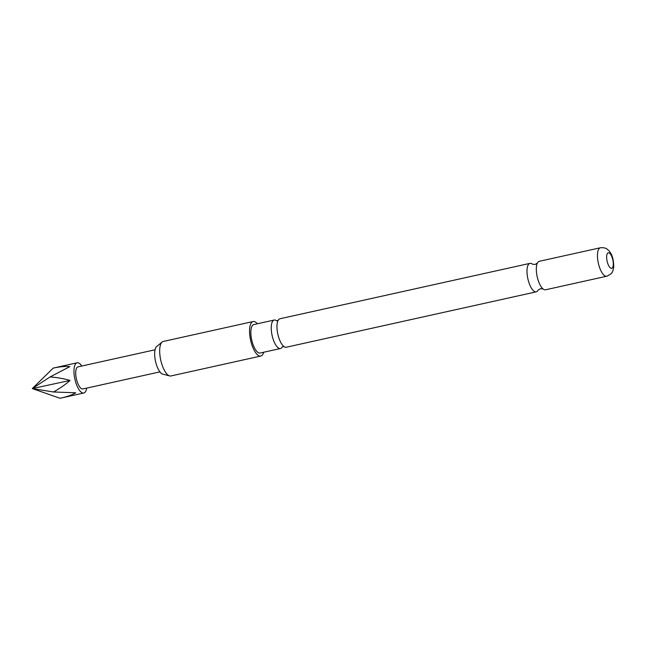 <?xml version="1.0" encoding="UTF-8"?>
<svg xmlns="http://www.w3.org/2000/svg" width="646" height="646" viewBox="0 0 646 646"><rect width="100%" height="100%" fill="white"/><g stroke="black" fill="none" stroke-linecap="round" stroke-linejoin="round"><path stroke-width="0.97" d="M276.431 320.674A14.583 5.362 77.5 0 0 274.203 320.036A14.583 5.362 77.5 0 0 274.122 320.061A14.583 5.362 77.5 0 0 272.16 335.645A14.583 5.362 77.5 0 0 280.509 348.517A14.583 5.362 77.5 0 0 280.582 348.493A14.583 5.362 77.5 0 0 282.27 346.999M545.66 289.755A14.583 5.362 -102.5 0 1 545.579 289.779A14.583 5.362 -102.5 0 1 543.1 288.956A14.583 5.362 -102.5 0 1 537.238 276.908A14.583 5.362 -102.5 0 1 537.375 263.092L535.09 264.497L532.409 264.174A14.583 5.362 77.5 0 0 529.946 263.366A14.583 5.362 77.5 0 0 529.873 263.39A14.583 5.362 77.5 0 0 527.911 278.975A14.583 5.362 77.5 0 0 536.261 291.839A14.583 5.362 77.5 0 0 536.333 291.822A14.583 5.362 77.5 0 0 538.15 290.07L540.444 288.649L543.125 288.972M86.677 388.117A15.464 5.693 -102.5 0 1 83.867 392.994A15.464 5.693 -102.5 0 1 83.786 393.01A15.464 5.693 -102.5 0 1 74.912 379.25A15.464 5.693 -102.5 0 1 77.011 362.834A15.464 5.693 -102.5 0 1 77.092 362.81A15.464 5.693 -102.5 0 1 81.784 366.024M83.786 393.01L60.03 398.275L32.3 388.577L53.182 368.115L54.619 367.792M163.357 341.435A17.676 6.5 77.5 0 0 163.268 341.451A17.676 6.5 77.5 0 0 163.172 341.476A17.676 6.5 77.5 0 0 162.162 342.009A17.676 6.5 77.5 0 0 160.741 360.121A17.676 6.5 77.5 0 0 169.68 375.932A17.676 6.5 77.5 0 0 170.915 375.964A17.676 6.5 77.5 0 0 171.004 375.948M263.697 352.24A17.676 6.5 -102.5 0 1 260.863 356.035A17.676 6.5 -102.5 0 1 260.774 356.051A17.676 6.5 -102.5 0 1 250.632 340.329A17.676 6.5 -102.5 0 1 253.038 321.563A17.676 6.5 -102.5 0 1 253.127 321.538A17.676 6.5 -102.5 0 1 257.383 323.767M286.315 347.225A14.583 5.362 -102.5 0 1 286.235 347.241A14.583 5.362 -102.5 0 1 283.852 346.498A14.583 5.362 -102.5 0 1 277.893 334.378A14.583 5.362 -102.5 0 1 278.087 320.448A14.583 5.362 -102.5 0 1 279.855 318.793A14.583 5.362 -102.5 0 1 279.928 318.769A14.583 5.362 -102.5 0 1 280.009 318.753M537.375 263.092A14.583 5.362 -102.5 0 1 539.2 261.323A14.583 5.362 -102.5 0 1 539.273 261.307A14.583 5.362 -102.5 0 1 539.345 261.291M611.738 268.324A7.954 2.923 77.5 0 0 612.804 259.829A7.954 2.923 77.5 0 0 608.209 252.82A7.954 2.923 77.5 0 0 607.143 261.315A7.954 2.923 77.5 0 0 611.738 268.324M260.185 353.015A14.583 5.362 -102.5 0 1 260.104 353.031A14.583 5.362 -102.5 0 1 251.738 340.062A14.583 5.362 -102.5 0 1 253.725 324.583A14.583 5.362 -102.5 0 1 253.797 324.558A14.583 5.362 -102.5 0 1 253.87 324.542M82.946 388.94A11.313 4.159 -102.5 0 1 82.89 388.957A11.313 4.159 -102.5 0 1 76.398 378.895A11.313 4.159 -102.5 0 1 77.932 366.88A11.313 4.159 -102.5 0 1 77.988 366.863A11.313 4.159 -102.5 0 1 78.053 366.855M169.68 375.932L162.776 374.139A14.382 5.289 -102.5 0 1 155.508 361.275A14.382 5.289 -102.5 0 1 156.663 346.547L162.162 342.009M60.03 398.275C66.934 396.773 72.166 394.94 75.727 392.784L53.553 391.985L32.3 388.577L70.01 380.454C64.681 378.806 58.059 377.627 50.13 376.909L32.3 388.577M53.553 391.985C60.417 388.036 65.908 384.184 70.01 380.454M53.182 368.115C60.086 366.637 65.626 366.153 69.792 366.67L50.13 376.909M606.796 276.213A14.583 5.362 -102.5 0 1 606.723 276.23A14.583 5.362 -102.5 0 1 598.357 263.253A14.583 5.362 -102.5 0 1 600.336 247.773A14.583 5.362 -102.5 0 1 600.417 247.757A14.583 5.362 -102.5 0 1 600.562 247.725M282.35 346.837L284.046 346.627M276.585 320.779L278.2 320.255M77.092 362.81L53.901 367.954M253.127 321.538L163.268 341.451M545.579 289.779L607.03 276.157C610.648 274.227 612.311 272.983 612.012 272.426C612.545 272.119 613.102 270.351 613.7 267.121C613.748 259.361 612.012 253.765 608.508 250.341C607.232 249.437 606.449 247.353 600.417 247.757L539.273 261.307M529.946 263.366L279.928 318.769M274.203 320.036L253.797 324.558M155.04 349.793L77.988 366.863M159.933 371.886L82.89 388.957M280.509 348.517L260.104 353.031M536.261 291.839L286.235 347.241M260.774 356.051L170.915 375.964"/></g></svg>
